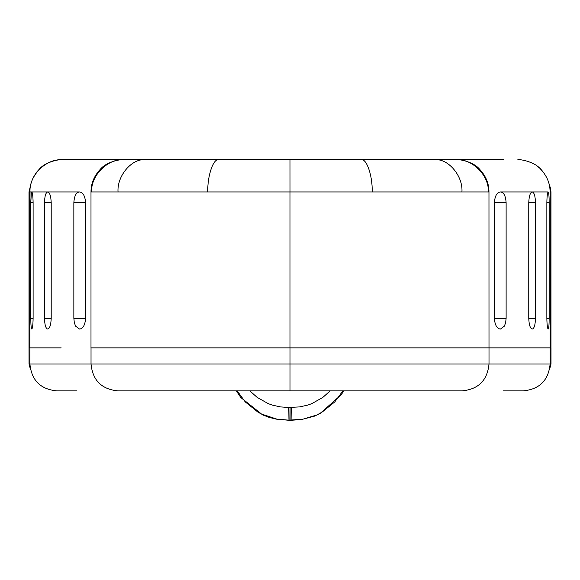<?xml version="1.0" encoding="UTF-8"?>
<svg xmlns="http://www.w3.org/2000/svg" width="580" height="580" viewBox="0 0 580 580"><rect width="100%" height="100%" fill="white"/><g stroke="black" fill="none" stroke-linecap="round" stroke-linejoin="round"><path stroke-width="0.87" d="M249.85 390.876L257.15 397.38L268.156 403.593L272.114 405.065L280.357 406.906L288.782 407.464L299.671 406.906L307.9 405.065L311.859 403.6L322.835 397.416L330.18 390.876M288.97 420.166L276.892 419.13L261.13 413.924L257.701 411.945L245.217 401.867L237.176 390.876M288.782 407.464L288.949 420.166M316.716 415.026L303.137 419.13L289.021 420.166L288.891 407.464M317.347 414.736L316.745 415.019M342.86 390.876L334.769 401.911L322.32 411.945L317.354 414.736M289.993 420.152L290.123 407.457M61.197 347.869L29 347.869L29.029 363.993L29.913 363.993L29.029 363.993L30.45 369.329M108.025 347.869L488.998 347.869L488.969 191.965L488.229 191.965C489.665 176.008 471.997 158.268 456.098 159.71L289.986 159.71C314.258 159.71 314.258 159.71 289.986 159.71C314.258 159.71 314.258 159.71 289.986 159.71C265.712 159.71 265.712 159.71 289.986 159.71C265.712 159.71 265.712 159.71 289.986 159.71L62.14 159.71C61.089 159.022 45.516 161.399 39.259 169.229C32.987 175.957 29.863 183.534 29.884 191.965L30.022 191.965C28.956 175.522 45.842 158.644 62.292 159.71M517.831 159.71C518.883 159.022 534.455 161.399 540.712 169.229C546.984 175.957 550.108 183.534 550.087 191.965L550.971 191.965L550.087 191.965L550.115 363.993L551 363.993L489.005 363.993L489.005 347.869L549.724 347.869M456.851 390.876L290.014 390.876L290.014 347.869L117.812 347.869C71.471 347.869 95.468 347.869 117.812 347.869M503.056 390.876L523.24 390.876C539.567 389.282 548.528 380.321 550.115 363.993M465.53 390.876L432.542 390.876M290.014 390.876L123.177 390.876M76.973 390.876L56.789 390.876C40.462 389.282 31.508 380.321 29.913 363.993L91.031 363.993C92.619 380.321 101.58 389.282 117.907 390.876M114.506 390.876L147.487 390.876M549.586 369.329L551 363.993L551 347.869L550.115 347.869M398.387 159.71L390.398 159.71M181.583 159.71L189.558 159.71M83.179 159.71L79.38 159.71M90.995 347.869L90.995 191.965L91.734 191.965C90.299 176.008 107.974 158.268 123.874 159.71L145.29 159.71C131.805 158.268 116.826 176.008 118.044 191.965L207.785 191.965C207.299 176.008 213.331 158.268 218.769 159.71L207.27 159.71M503.846 159.71L434.688 159.71C448.166 158.268 463.145 176.008 461.926 191.965L372.186 191.965C372.672 176.008 366.632 158.268 361.202 159.71M141.303 159.71L152.054 159.71M459.164 159.71L496.792 159.71M30.812 213.201L30.022 202.449L30.022 191.965L31.791 191.965C32.545 192.567 32.987 196.149 33.111 202.717L33.111 318.304C32.987 324.858 32.545 328.439 31.791 329.056C31.153 328.439 30.827 324.858 30.812 318.304L33.111 318.304M207.785 191.965L290.007 191.965L289.986 159.71M30.812 318.304L30.812 240.352L29.884 240.352L30.812 240.352L30.812 202.717L31.313 193.104L31.791 191.965L47.705 191.965C49.75 192.466 50.917 196.055 51.207 202.717L51.207 318.304C50.917 324.952 49.75 328.541 47.705 329.056C45.762 328.534 44.696 324.952 44.508 318.304L44.508 202.717C44.689 196.069 45.755 192.487 47.705 191.965L79.518 191.965C82.983 192.27 85.021 195.851 85.637 202.717L85.637 318.304C85.021 325.17 82.983 328.751 79.525 329.056L75.596 326.149L74.312 322.661L73.849 318.304L85.637 318.304M85.637 202.717L73.849 202.717L73.849 318.304M73.849 202.717C74.291 195.881 76.183 192.299 79.525 191.965M289.986 191.965L289.986 347.869L462.159 347.869C508.5 347.869 484.503 347.869 462.159 347.869M535.463 318.304L535.463 202.717C535.275 196.069 534.209 192.487 532.266 191.965C530.221 192.466 529.054 196.055 528.757 202.717L528.757 318.304C529.054 324.952 530.221 328.541 532.266 329.056C534.209 328.534 535.275 324.952 535.463 318.304L528.757 318.304M548.173 191.965C547.426 192.567 546.984 196.149 546.853 202.717L546.853 318.304C546.984 324.858 547.426 328.439 548.173 329.056C548.818 328.439 549.144 324.858 549.159 318.304L549.159 202.717C549.144 196.17 548.818 192.589 548.173 191.965L500.453 191.965M506.123 202.717C505.68 195.881 503.788 192.299 500.446 191.965C496.988 192.27 494.95 195.851 494.334 202.717L494.334 318.304C494.943 325.17 496.988 328.751 500.446 329.056L504.375 326.149L505.651 322.661L506.123 318.304L506.123 202.717L494.334 202.717M291.254 407.464L291.08 420.29L301.629 419.521L314.367 416.179L320.073 413.518L341.395 394.574L343.664 390.876M291.145 407.464L291.008 420.29L289.021 420.29M462.188 363.993C484.532 363.993 508.529 363.993 462.188 363.993L117.841 363.993C71.499 363.993 95.497 363.993 117.841 363.993M91.734 191.965L118.044 191.965M372.186 191.965L289.957 191.965M488.229 191.965L461.926 191.965M29.884 347.869L29.884 191.965L29 191.965L29 347.869M30.812 202.717L33.111 202.717M51.207 318.304L44.508 318.304M51.207 202.717L44.508 202.717M494.334 318.304L506.123 318.304M535.463 202.717L528.757 202.717M546.853 318.304L549.159 318.304M549.159 202.717L546.853 202.717M236.372 390.876L240.736 397.467L262.588 414.888L269.142 417.382L276.138 419.13L288.956 420.29M91.031 347.869L91.031 363.993M29.913 347.869L29.913 363.993M489.005 363.993C487.41 380.321 478.449 389.282 462.122 390.876M389.122 159.71L392.29 159.71M90.995 191.965C90.98 183.534 94.105 175.957 100.376 169.229C106.64 161.479 121.836 159.036 123.25 159.71M488.969 191.965C488.991 183.534 485.866 175.957 479.595 169.229C473.323 161.479 458.135 159.036 456.714 159.71M548.839 183.07L550.529 188.413L550.971 191.965L550.971 347.869M543.047 171.847L540.495 168.802L537.667 166.532M29 191.965L31.131 183.07M36.917 171.854L42.311 166.525"/></g></svg>

